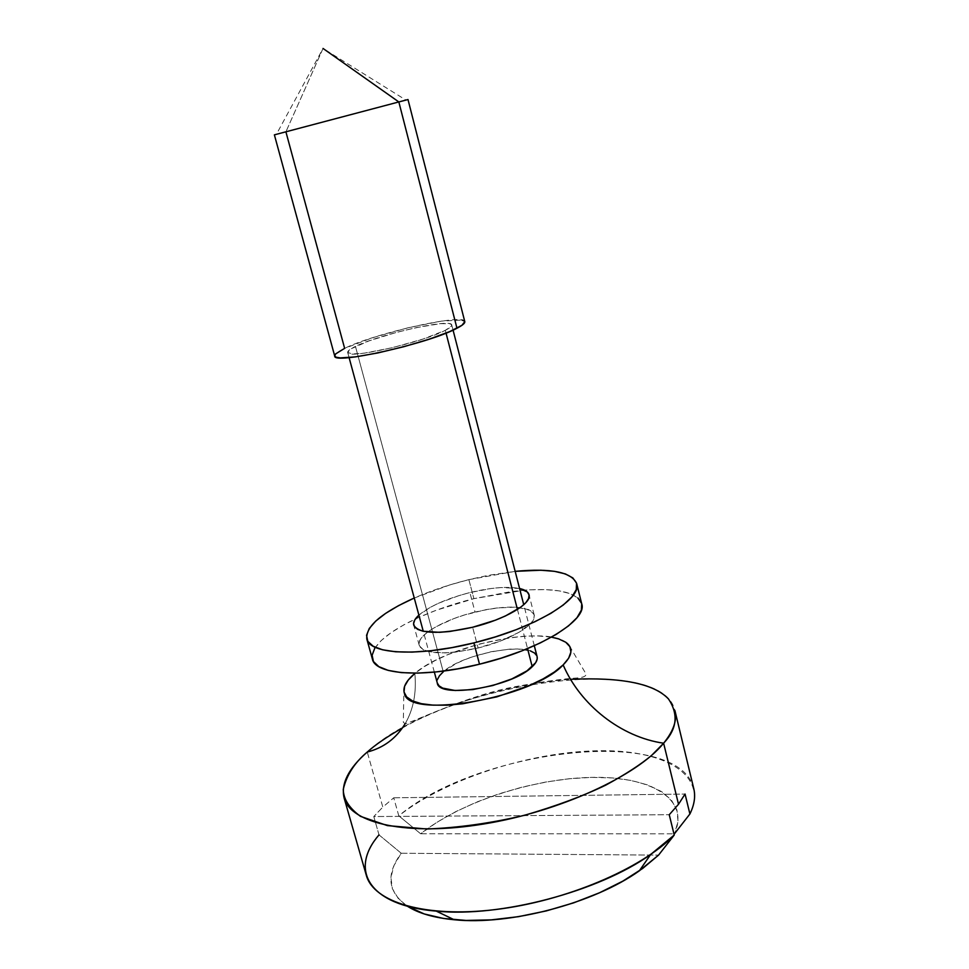 <?xml version="1.0" encoding="UTF-8"?>
<svg xmlns="http://www.w3.org/2000/svg" width="969" height="969" viewBox="0 0 969 969"><rect width="100%" height="100%" fill="white"/><g stroke="black" fill="none" stroke-linecap="round" stroke-linejoin="round"><path stroke-width="0.73" stroke-dasharray="4.84 3.63" d="M693.78 788.693C679.208 725.151 478.831 748.468 398.792 815.837L393.729 797.802L382.816 807.092L367.263 752.041C383.542 747.85 396.151 738.439 405.09 723.819C413.4 709.574 416.646 692.787 414.841 673.455C416.646 692.787 413.4 709.574 405.09 723.819M537.105 656.619C534.791 640.557 464.236 652.307 443.281 671.82L355.466 346.417C379.473 334.269 451.808 318.014 451.736 324.966C452.014 326.19 449.87 327.982 445.316 330.32L446.043 333.106L445.316 330.32L451.469 326.032L451.554 324.603L449.652 323.719L440.386 323.67L416.173 327.631L396.624 332.343L368.971 340.894L351.02 348.816L347.689 352.413L352.292 353.964L364.368 353.14L392.384 347.701L423.078 339.041L445.316 330.32C423.041 342.457 346.321 359.717 347.701 352.45C347.435 351.069 350.027 349.046 355.466 346.417L443.281 671.82C438.497 675.962 436.498 679.693 437.285 682.988L437.419 679.511M517.446 609.465L527.548 648.6L517.446 609.465M464.793 321.647C464.672 312.999 374.882 333.166 344.637 348.356C337.697 351.699 334.378 354.242 334.705 356.011L334.68 355.902M274.384 134.848L285.903 131.832L276.419 134.316L323.028 48.45L285.903 131.832L323.028 48.45L405.963 100.098L285.903 131.832L407.997 99.541M689.904 813.984C709.272 773.831 662.396 748.625 594.712 750.818C526.93 752.816 444.662 779.742 398.792 815.837L420.667 833.788L436.898 822.306L455.709 811.671L476.542 802.114L498.853 793.877L522.073 787.131L545.644 782.056L568.985 778.761L591.49 777.38L612.602 777.95L631.703 780.529L648.237 785.108L661.621 791.625L671.335 799.97L676.931 809.963L678.046 821.349L674.424 833.824C690.4 798.807 650.393 776.012 591.49 777.38C532.55 778.567 460.687 802.017 420.667 833.788L673.939 833.824L420.667 833.788L398.792 815.837L393.729 797.802L382.816 807.092L367.263 752.041C440.459 683.932 661.015 649.993 674.909 710.543M379 834.878L401.227 853.253C385.65 874.413 387.685 892.049 407.331 906.185L398.392 898.699L392.348 888.621L390.931 877.417L393.983 865.511L401.227 853.253L379 834.878L373.792 816.54L669.252 814.723L373.792 816.54L382.816 807.092L373.792 816.54L379 834.878C367.287 849.135 363.06 862.58 366.294 875.225M401.227 853.253L658.569 855.106L401.227 853.253M285.903 131.832L344.637 348.356L372.169 337.854L408.167 327.74L441.634 321.09L462.043 320.061M551.458 637.154L537.383 635.894L523.926 636.245L509.246 637.808L478.238 644.276L448.49 654.39L435.347 660.422L423.986 666.854L415.192 673.164M443.281 671.82L455.551 663.886L463.521 660.204L472.327 656.861L491.198 651.713L509.537 649.145L517.676 648.976L530.394 650.926M536.79 655.71L537.092 656.558M566.405 642.713C545.39 624.63 446.794 645.027 414.841 673.455M402.377 728.022C436.171 708.46 504.171 683.896 570.559 679.305M393.729 797.802L685.059 794.047L393.729 797.802M475.04 612.045C443.645 619.603 416.016 635.616 419.202 645.221C424.604 654.366 444.238 655.298 478.117 648.007L472.63 627.258L478.117 648.007L500.767 640.921L519.432 632.103L531.133 623.019L533.81 618.852L534.246 615.133L532.466 612.008L528.577 609.586L515.302 607.139L496.54 608.011L485.953 609.671L464.187 615.061L453.783 618.622L435.723 626.87L428.722 631.267L423.477 635.628L420.183 639.819L419.008 643.658L420.049 647.001L423.283 649.702L428.649 651.64L444.941 652.912L455.26 652.161L478.117 648.007C510.602 640.218 537.468 623.927 534.173 614.843C528.141 605.564 508.422 604.632 475.04 612.045L469.892 592.568L475.04 612.045M418.887 615.121C429.715 606.109 446.709 598.588 469.892 592.568L459.015 595.584L438.933 603.069L430.442 607.26L418.887 615.121M468.875 579.632L515.157 571.359L488.255 575.356L468.875 579.632L473.889 598.648L468.875 579.632L449.604 584.985L414.26 598.018C430.975 590.702 449.18 584.573 468.875 579.632M581.727 603.808C577.015 592.41 557.962 587.856 524.544 590.145L473.889 598.648L512.068 591.417L529.789 589.806L545.777 589.624L559.476 590.92L570.317 593.694L577.827 597.885M374.773 648.2L381.18 640.582L391.004 632.721L403.782 624.872L419.02 617.314L436.183 610.276L473.889 598.648C452.487 604.002 432.973 610.785 415.374 618.985C385.19 633.496 370.873 646.88 372.411 659.114M519.578 588.51L501.348 587.541L491.44 588.462L469.892 592.568C490.738 587.553 507.296 586.209 519.578 588.51M569.445 645.899L586.015 673.952C586.342 676.168 583.362 677.513 577.076 677.997C564.297 678.639 544.263 681.425 516.986 686.355C469.093 694.737 415.313 721.142 405.115 723.795L403.322 722.22L403.879 689.649M534.294 645.705L523.757 604.741M453.068 330.126L451.736 324.966M434.342 672.111L423.271 631.291M349.094 357.597L347.701 352.45M419.202 645.221L413.763 625.235M534.173 614.843L529.013 594.712"/><path stroke-width="1.45" d="M415.192 673.164L414.841 673.455C405.963 680.941 402.498 687.615 404.448 693.501C408.361 719.725 532.817 698.019 563.146 664.916C580.31 704.947 621.032 737.118 663.62 743.211L651.616 755.384C640.727 764.505 625.465 774.413 605.831 785.096C583.096 796.046 555.952 806.123 524.411 815.317C491.029 823.214 458.531 827.768 426.929 829.016L387.418 825.612L360.456 816.346C349.143 808.025 343.414 799.037 343.256 789.372C346.636 775.018 354.642 762.579 367.263 752.041C375.173 744.87 386.873 736.864 402.377 728.022M537.092 656.558L537.201 658.981L535.675 662.687L526.979 670.851L511.898 678.894L492.785 685.519L472.763 689.601L455.127 690.497L442.688 688.111L439.03 685.81L437.285 682.975C438.509 699.23 513.049 686.73 532.223 666.696L527.548 648.6L532.223 666.696C536.196 662.917 537.819 659.55 537.105 656.619L534.294 645.705M446.043 333.106L517.446 609.465L446.043 333.106M334.68 355.902L335.649 353.903L344.637 348.356L285.903 131.832M464.781 321.611L461.983 325.293L449.64 331.628L429.146 339.186L403.722 346.732L377.656 352.982L355.296 356.907L340.264 357.888L336.231 357.258L334.705 355.998C332.791 365.143 429.424 343.389 456.968 328.237C462.528 325.354 465.132 323.149 464.793 321.647L407.997 99.541L398.84 101.939L456.968 328.237L398.84 101.939L405.963 100.098M323.028 48.45L398.84 101.939L323.028 48.45M689.904 813.984C694.361 804.839 695.657 796.409 693.78 788.693L674.909 710.543C677.246 720.185 673.491 731.074 663.62 743.211L678.518 804.258L685.059 794.047L689.904 813.984L674.424 833.824L689.904 813.984L685.059 794.047L678.518 804.258L663.62 743.211C637.287 775.806 559.537 811.683 483.761 823.989C407.901 836.477 350.657 823.577 344.104 797.947C340.785 783.739 348.513 768.429 367.263 752.041C383.542 747.85 396.151 738.439 405.09 723.819M344.104 797.947L366.294 875.225C373.453 902.139 425.088 918.103 495.316 909.576C565.436 901.194 641.466 868.854 674.23 835.048L669.252 814.723L678.518 804.258L669.252 814.723L674.23 835.048L650.659 854.476C598.539 891.65 499.968 917.691 436.28 911.126C368.402 905.53 348.888 869.787 379 834.878M658.569 855.106L642.738 868.406L622.837 881.124L599.532 892.764L573.684 902.842L546.31 910.908L518.512 916.662L491.404 919.872L466.041 920.441L443.366 918.418L424.18 913.937L407.331 906.185C418.402 913.282 434.015 917.8 454.17 919.738C509.621 925.565 594.021 903.265 639.358 870.804L658.569 855.106L674.23 835.048L658.569 855.106M276.419 134.316L398.84 101.939L274.384 134.848L334.705 356.011M462.043 320.061L464.514 321.127M414.841 673.455L408.276 680.008L404.594 686.27L404.025 691.987L406.665 696.941L412.503 700.902L421.406 703.688L433.058 705.141L447.036 705.19L462.77 703.785L496.794 696.881L529.231 685.592L543.064 678.906L554.51 671.917L563.146 664.916L568.658 658.205L570.898 652.052L569.893 646.662L565.751 642.241L558.725 638.922L551.458 637.154M530.394 650.926L534.476 652.997L536.79 655.71M437.419 679.511L439.466 675.768L443.281 671.82M570.559 679.305C621.565 677.04 654.245 683.642 668.598 699.109C678.651 714.359 676.992 729.063 663.62 743.211C621.032 737.118 580.31 704.947 563.146 664.916C572.304 655.638 573.382 648.237 566.405 642.713M472.63 627.258C438.678 634.634 419.044 633.932 413.739 625.15C413.024 622.231 414.744 618.888 418.887 615.121L414.78 619.918L413.569 623.636L414.562 626.858L417.784 629.426L423.126 631.255L439.405 632.321L449.725 631.497L472.63 627.258L495.353 620.196L505.43 615.969L520.995 606.994L525.888 602.621L528.602 598.563L529.074 594.966L527.318 591.974L519.578 588.51C525.053 589.746 528.19 591.805 529.013 594.7C532.211 603.433 505.188 619.421 472.63 627.258M581.715 603.772L581.388 610.058L577.027 617.653L568.549 625.865L556.206 634.404L540.411 642.871L521.819 650.902L501.203 658.133L479.51 664.201L473.865 642.895L495.619 636.815L516.307 629.644L534.985 621.698L550.852 613.365L563.28 605.007L571.831 596.977L576.276 589.612L576.555 583.181L572.824 577.899L565.351 573.914L554.534 571.347L540.847 570.22L515.157 571.347C551.119 568.016 571.625 572.085 576.664 583.568C582.563 599.157 533.919 628.445 473.865 642.895L479.51 664.201C539.418 649.848 587.771 620.015 581.727 603.808L576.676 583.617M366.851 639.152L372.411 659.114C375.257 674.884 424.047 678.191 479.51 664.201L457.719 668.852L436.837 671.856L417.772 673.128L401.36 672.619L388.218 670.403L378.818 666.636L373.428 661.512L372.108 655.274L374.773 648.2M577.827 597.885L581.618 603.408M473.865 642.895L452.026 647.595L431.108 650.708L412.031 652.113L395.618 651.786L382.501 649.775L373.15 646.226L367.808 641.321L366.548 635.313L369.286 628.457L375.778 621.044L385.674 613.341L398.525 605.649L414.26 598.018C381.338 612.868 365.519 626.543 366.815 639.019C369.504 654.22 418.245 656.946 473.865 642.895M523.757 604.741L453.068 330.126M437.285 682.988L434.342 672.111M423.271 631.291L349.094 357.597M454.17 919.738L436.28 911.126M639.358 870.804L650.659 854.476"/></g></svg>
